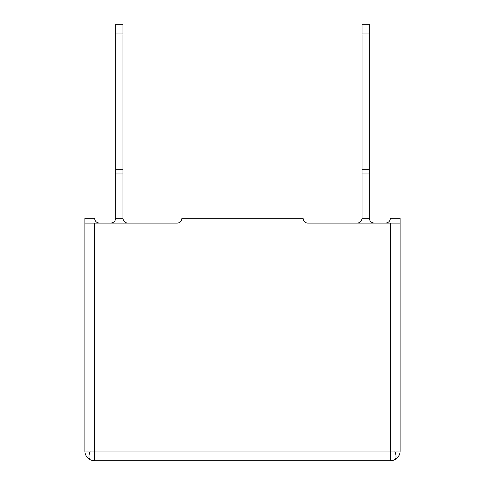 <?xml version="1.0" encoding="UTF-8"?>
<svg xmlns="http://www.w3.org/2000/svg" width="485" height="485" viewBox="0 0 485 485"><rect width="100%" height="100%" fill="white"/><g stroke="black" fill="none" stroke-linecap="round" stroke-linejoin="round"><path stroke-width="0.73" d="M385.575 223.1C388.497 222.791 390.116 221.172 390.425 218.25L400.125 218.25L400.125 223.1L390.425 223.1L390.425 451.05L400.125 451.05A9.7 9.7 0 0 1 390.425 460.75L94.575 460.75A9.7 9.7 0 0 1 84.875 451.05L84.875 218.25L94.575 218.25C94.884 221.172 96.503 222.791 99.425 223.1M90.234 459.725A9.7 3.959 116.6 0 1 88.973 456.652A9.7 3.959 -63.4 0 1 90.234 451.05L84.875 451.05A9.7 9.7 0 0 0 94.575 460.75L94.575 223.1L84.875 223.1M90.234 451.05L390.425 451.05L390.425 460.75M390.425 223.1L307.975 223.1A4.85 4.85 0 0 1 303.125 218.25L181.875 218.25A4.85 4.85 0 0 1 177.025 223.1L94.575 223.1M374.178 223.1C371.255 222.791 369.637 221.172 369.327 218.25L369.327 173.951L362.053 173.951L362.053 169.75L369.327 169.75L369.327 173.951M357.202 223.1C360.125 222.791 361.743 221.172 362.053 218.25L362.053 173.951M127.797 223.1C124.875 222.791 123.257 221.172 122.947 218.25L122.947 173.951L115.672 173.951L115.672 218.25C115.363 221.172 113.745 222.791 110.823 223.1M400.125 223.1L400.125 451.05M369.327 33.95L362.053 33.95L362.053 24.25L369.327 24.25L369.327 169.75M115.672 173.951L115.672 24.25L122.947 24.25L122.947 169.75L115.672 169.75M395.475 459.331L393.45 460.265M399.907 453.093L399.731 453.784M396.779 458.38L397.221 457.967L396.779 458.38A9.7 9.7 0 0 0 397.439 457.749L398.003 457.106M399.604 454.19L399.391 454.742M399.579 454.257A9.7 9.7 0 0 1 398.24 456.797M396.651 458.489A9.7 9.7 0 0 1 395.608 459.253M362.053 33.95L362.053 169.75M122.947 173.951L122.947 169.75M203.136 460.75L202.439 460.75M369.327 170.526L369.327 171.017M396.021 458.974L398.482 456.458M397.009 458.173L397.439 457.749M394.917 459.647L395.524 459.301L394.917 459.647M396.791 458.367L397.518 457.664M399.24 455.094L399.616 454.148M398.015 457.094L398.361 456.627M398.537 456.367L399.41 454.706M399.179 455.221L398.888 455.791M395.584 459.265L394.541 459.835M394.766 459.725A9.7 3.959 63.4 0 0 396.027 456.652A9.7 3.959 -116.6 0 0 394.766 451.05M362.053 218.25L369.327 218.25M115.672 218.25L122.947 218.25M84.875 451.05A9.7 9.7 0 0 0 94.575 460.75M115.672 33.95L122.947 33.95"/></g></svg>
